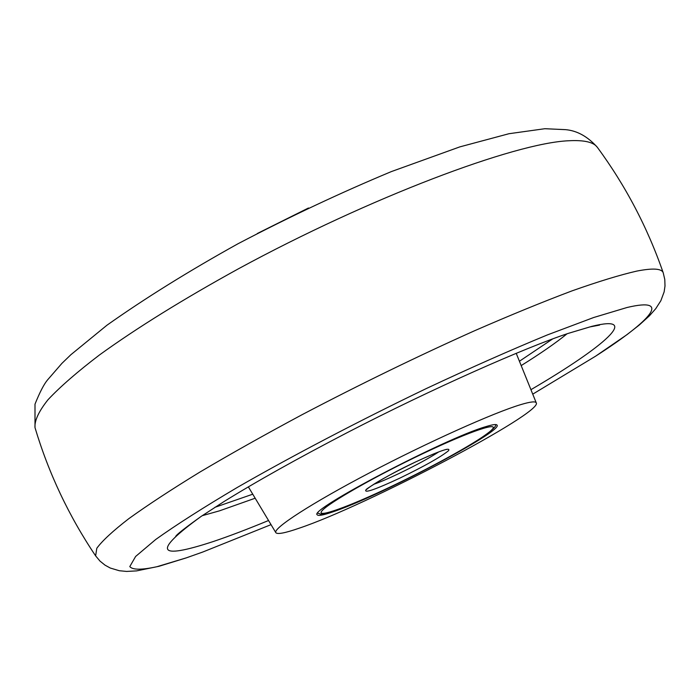<?xml version="1.0" encoding="UTF-8"?>
<svg xmlns="http://www.w3.org/2000/svg" width="700" height="700" viewBox="0 0 700 700"><rect width="100%" height="100%" fill="white"/><g stroke="black" fill="none" stroke-linecap="round" stroke-linejoin="round"><path stroke-width="1.05" d="M252.761 494.2L214.865 507.334M552.72 338.887L519.426 361.244M299.154 528.202C285.119 533.059 277.349 534.555 275.852 532.683C272.65 528.465 311.447 503.291 369.714 472.754C427.866 442.243 493.588 412.729 520.765 404.618C530.381 401.73 535.553 401.144 536.261 402.85C543.156 412.72 365.61 506.03 299.154 528.202M332.465 512.015C323.155 515.2 318.08 516.119 317.249 514.789C307.632 510.528 445.209 438.322 485.616 426.711C492.616 424.533 496.431 424.007 497.061 425.145C503.335 431.104 377.65 497.175 332.465 512.015M308.455 208.005L257.346 233.494M423.85 453.171C376.346 475.659 327.757 503.344 321.895 510.93C315.324 518.866 348.941 506.686 392.158 486.054C435.286 465.526 480.847 440.055 491.102 430.483C502.04 420.586 471.468 430.561 423.85 453.171M373.669 484.339C379.82 482.213 388.124 478.669 398.562 473.725C415.922 465.377 429.336 458.089 438.786 451.876M399.752 478.17C375.716 489.37 364.385 493.334 365.767 490.07C372.662 484.129 389.148 474.819 415.223 462.123C440.072 450.625 451.159 446.836 448.49 450.739C440.79 456.977 424.55 466.121 399.752 478.17M271.031 524.641L202.877 551.985L186.016 557.961L158.952 566.3L136.588 570.894L126.56 571.428L119.297 570.727L110.276 568.032L105.053 565.171L100.004 561.102L95.629 555.87L96.801 548.266C102.2 540.864 112.857 531.011 128.765 518.7C147.691 505.067 171.412 489.519 199.938 472.054C230.886 453.74 264.933 434.613 302.085 414.689C360.351 384.134 417.882 356.142 474.688 330.697C510.633 315.044 543.104 301.752 572.101 290.841C598.561 281.488 620.139 274.89 636.86 271.075C653.056 267.934 661.85 268.529 663.241 272.869C647.57 227.588 625.599 185.727 597.31 147.271C593.6 142.117 584.08 139.947 568.776 140.752C514.465 142.957 369.399 197.654 238.543 268.739C183.199 299.206 136.859 327.933 99.54 354.909C77.385 371.787 60.209 386.724 48.011 399.709C38.745 411.39 34.405 420.7 35 427.63L35 404.162C39.699 392.455 43.829 384.449 47.373 380.126L61.906 363.379L70.884 354.707L106.951 325.22C145.058 298.27 188.737 271.11 237.991 243.757C289.608 216.746 340.734 192.692 391.37 171.588L459.821 146.886L508.961 133.718L544.854 128.713L565.653 129.657C577.185 130.707 587.738 136.579 597.31 147.271M202.886 551.985L186.419 557.821L156.852 566.738C141.636 570.036 132.615 569.984 129.789 566.597L135.616 556.474L155.724 539.472C176.181 524.878 203.403 507.517 237.379 487.392C292.355 455.814 359.275 420.761 426.326 388.544C470.339 367.911 510.668 350.053 547.304 334.95L593.653 317.52L627.069 307.493C672.087 296.852 652.19 319.821 595.595 356.186L532.744 394.152M268.546 520.511C247.555 529.183 229.162 536.183 213.351 541.503C156.529 560.157 152.434 551.81 201.084 516.46L223.947 501.594C256.349 481.53 297.43 458.552 347.2 432.652C432.311 388.553 526.102 347.252 568.304 333.375L591.894 326.34C641.401 314.072 605.771 345.817 530.933 389.681M255.168 498.216L219.564 510.816L202.195 515.699M567.026 333.804C556.15 342.711 540.872 353.308 521.185 365.584M317.678 513.266C321.991 513.555 315.884 515.576 330.715 511.919C346.544 506.713 367.001 498.102 392.096 486.097C421.085 472.194 446.442 458.85 468.177 446.058C490.306 432.801 497.009 426.02 495.582 424.567M367.29 488.696L367.027 489.151C361.646 492.074 383.863 476.7 415.152 462.166C444.824 448.289 447.729 449.365 446.626 449.461L446.101 449.4M201.084 516.46C185.054 527.914 176.584 534.572 175.674 536.445M568.304 333.375L589.89 326.918L599.541 325.106M275.852 532.683L248.343 486.841M536.261 402.85L516.206 353.29M95.629 555.87C68.897 516.11 48.685 473.366 35 427.63M663.241 272.869L664.79 279.51L665 285.994L664.134 291.891L660.861 300.711L655.716 308.717L649.434 315.805L639.284 325.019L626.981 334.652L595.595 356.186"/></g></svg>
